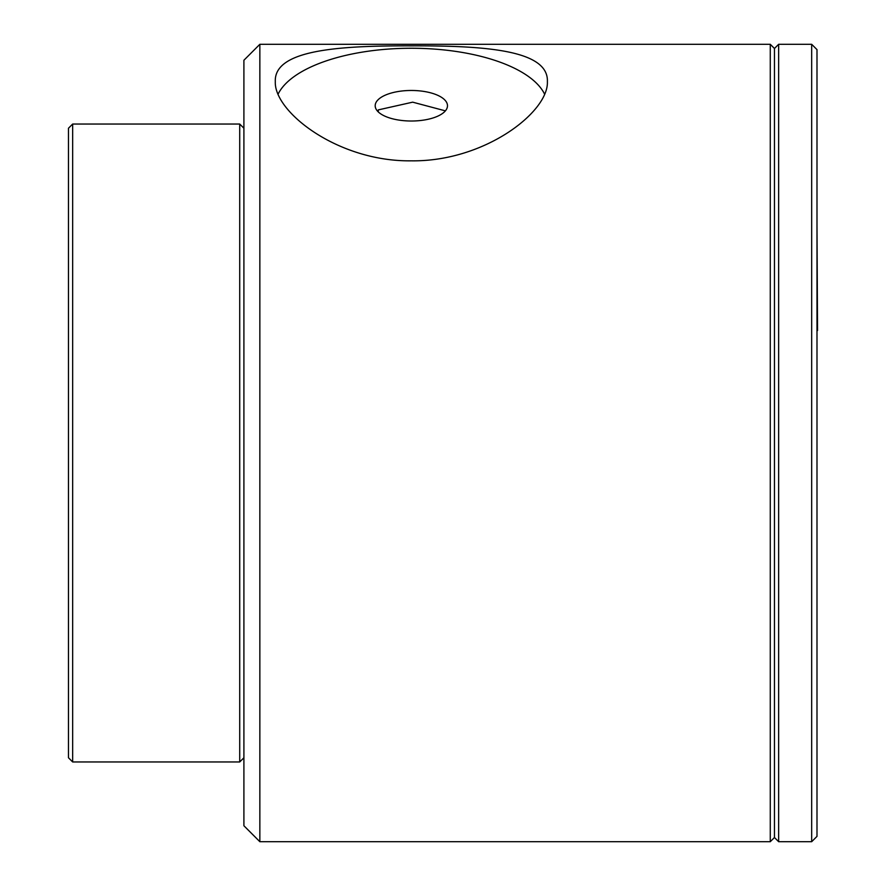 <?xml version="1.0" encoding="UTF-8"?>
<svg xmlns="http://www.w3.org/2000/svg" width="886" height="886" viewBox="0 0 886 886"><rect width="100%" height="100%" fill="white"/><g stroke="black" fill="none" stroke-linecap="round" stroke-linejoin="round"><path stroke-width="1.33" d="M778.65 443L778.65 841.7L811.676 841.7L811.676 44.3L778.65 44.3L778.65 443M811.676 44.3L816.992 49.616L816.992 836.384L811.676 841.7M778.65 44.3L774.464 48.486L774.464 837.514L778.65 841.7M243.905 825.752L243.905 60.248L259.853 44.3L259.853 841.7L243.905 825.752M774.464 837.514L770.277 841.7L770.277 44.3L259.853 44.3M411.337 45.85C337.998 45.64 273.874 49.948 275.302 81.656C273.962 111.946 338.087 161.795 411.281 160.831C484.609 161.817 548.766 111.913 547.382 81.656C548.777 49.926 484.587 45.64 411.337 45.85M544.58 94.126A136.034 57.49 0 0 0 411.337 48.254A136.034 57.49 0 0 0 278.104 94.126M447.485 105.744A36.149 15.272 0 0 0 411.337 90.472A36.149 15.272 0 0 0 375.188 105.744A36.149 15.272 0 0 0 411.337 121.017A36.149 15.272 0 0 0 447.485 105.744M378.278 111.913L378.278 109.897L412.677 102.167L445.403 110.861M816.992 225.841L817.523 330.567M816.992 720.229L816.992 824.955M239.718 445.259L239.718 124.04L72.663 124.04L72.663 761.96L239.718 761.96L239.718 445.259M72.663 761.96L68.477 757.774L68.477 128.226L72.663 124.04M770.277 841.7L259.853 841.7M774.464 48.486L770.277 44.3M243.905 128.226L239.718 124.04M243.905 757.774L239.718 761.96"/></g></svg>

